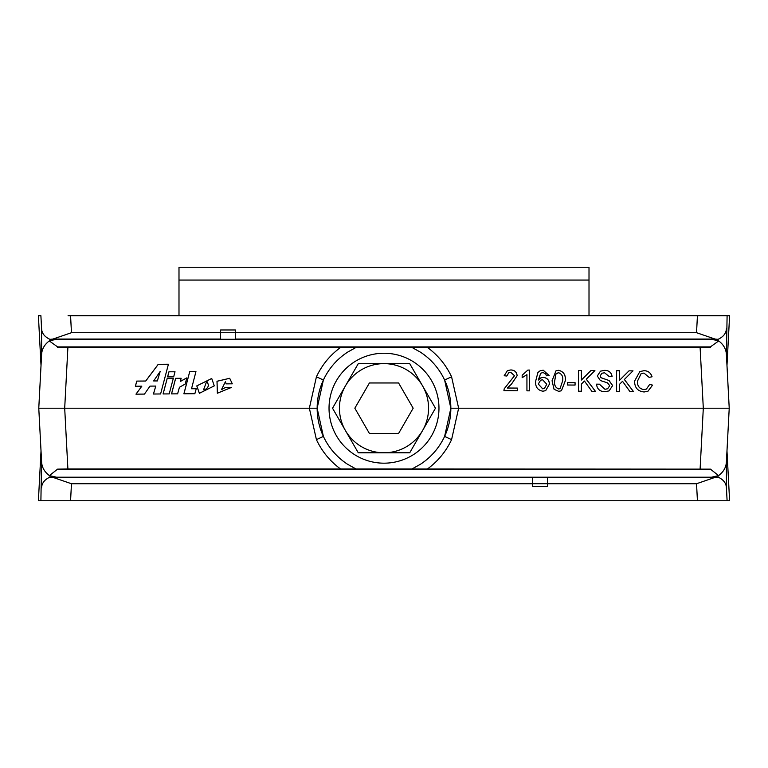 <?xml version="1.0" encoding="UTF-8"?>
<svg xmlns="http://www.w3.org/2000/svg" width="768" height="768" viewBox="0 0 768 768"><rect width="100%" height="100%" fill="white"/><g stroke="black" fill="none" stroke-linecap="round" stroke-linejoin="round"><path stroke-width="1.15" d="M384 353.251A54.97 54.97 0 0 1 438.97 408.211A54.97 54.97 0 0 1 384 463.181A54.97 54.97 0 0 1 329.03 408.211A54.97 54.97 0 0 1 384 353.251M589.008 267.264L178.992 267.264L178.992 280.042L589.008 280.042L589.008 267.264M589.008 315.696L589.008 280.09L178.992 280.09L178.992 315.696M339.437 408.211A44.563 44.563 0 0 0 422.592 430.502A44.563 44.563 0 0 0 384 363.648A44.563 44.563 0 0 0 339.437 408.211M332.534 408.211L358.272 452.784L409.728 452.784L435.466 408.211L409.728 363.648L358.272 363.648L332.534 408.211M399.072 383.808L398.582 382.963L369.418 382.963L354.835 408.211L369.418 433.469L398.582 433.469L413.165 408.211L398.582 382.963M729.6 315.696L726.979 365.491L729.6 315.696L699.926 315.696M347.568 464.266L355.968 468.96L340.541 468.96C330.019 461.232 321.984 451.459 316.426 439.651L309.36 408.211L316.426 376.781L323.386 380.016L317.146 408.211L323.386 436.406C328.838 447.955 336.902 457.238 347.568 464.266A66.854 66.854 0 0 1 347.568 352.166C336.902 359.184 328.838 368.477 323.386 380.016M710.429 469.133L718.579 475.613C723.619 471.85 726.23 467.146 726.422 461.501L729.226 408.211L726.422 354.931C726.23 349.344 723.658 344.669 718.714 340.906L710.41 346.906L57.59 346.906L57.562 347.472L67.891 347.472L64.694 408.211L38.774 408.211L41.578 461.501C41.77 467.146 44.381 471.85 49.421 475.613L57.571 469.133L710.429 469.133L412.032 468.96L420.432 464.266C431.098 457.238 439.162 447.955 444.614 436.406L450.854 408.211L444.614 380.016C439.162 368.477 431.098 359.184 420.432 352.166L412.032 347.472L427.459 347.472C437.981 355.2 446.016 364.973 451.574 376.781L458.64 408.211L450.854 408.211M317.146 408.211L64.694 408.211L67.891 468.96L57.571 469.133M729.226 408.211L458.64 408.211L451.574 439.651L444.614 436.406M67.891 347.472L355.968 347.472L347.568 352.166M57.59 346.906L49.286 340.906C44.342 344.669 41.77 349.344 41.578 354.931L38.774 408.211M700.109 468.96L703.306 408.211L700.109 347.472L710.438 347.472L710.41 346.906M38.4 500.736L41.021 450.941L38.4 500.736L68.074 500.736M619.517 384.336L619.517 391.517L616.608 391.498L616.608 370.733L619.517 370.762L619.517 380.323L629.021 370.829L633.005 370.858L624.384 379.469L633.533 391.622L629.952 391.594L622.541 381.312L619.478 384.346L619.478 391.517M581.424 384.048L581.424 391.238L578.515 391.21L578.515 370.454L581.424 370.474L581.424 380.035L590.928 370.541L594.912 370.57L586.291 379.181L595.44 391.344L591.859 391.315L584.448 381.034L581.386 384.067L581.386 391.238M558.672 391.334L554.064 389.299L552.058 380.774L555.994 370.819L558.672 370.301C563.722 371.587 565.92 375.11 565.286 380.87L561.437 390.778L558.672 391.334M527.875 370.07L529.574 370.08L529.574 390.845L526.934 390.826L526.934 374.65L522.173 377.674L522.173 375.216L527.875 370.07L529.574 370.08M522.883 377.366L522.173 377.674M700.109 347.472L427.459 347.472M511.421 384.202L507.312 388.022L517.411 388.09L517.411 390.758L503.914 390.653L504.192 388.81L514.502 375.725L510.739 372.336L508.8 372.71L506.822 376.032L504.182 375.754L507.437 370.589L510.797 369.946C514.598 370.061 516.72 371.99 517.142 375.725L511.421 384.202L507.312 388.022M537.907 372.509L540.077 370.819L543.197 370.186L549.149 375.552L546.509 375.802L545.549 373.661L543.024 372.576L540.768 373.181L538.301 380.074L540.73 377.933L543.322 377.376C547.219 377.885 549.245 380.141 549.418 384.154L545.683 390.643L542.89 391.21C537.648 390.23 535.229 386.88 535.661 381.168L537.907 372.509M540.73 373.2L538.301 380.074M575.078 382.666L575.078 385.066L567.408 385.008L567.408 382.608L575.078 382.666L575.04 385.066M612.634 385.574L609.091 390.883L605.146 391.68C600.01 391.69 597.13 389.184 596.506 384.163L599.414 384.182L605.011 389.28L607.651 388.762L609.725 385.69L607.526 382.877L600.336 380.525L597.293 376.013L600.461 371.174L604.454 370.378C608.842 370.32 611.395 372.374 612.106 376.56L609.197 376.541L604.57 372.778L601.91 373.238L600.202 375.84L600.941 377.683L609.062 380.525L612.634 385.574L609.072 390.893M641.107 373.642L637.469 381.12C637.248 385.968 639.379 388.79 643.882 389.568L646.426 389.05L649.67 384.413L652.579 385.123L647.981 391.2L644.16 391.968C637.824 391.363 634.627 387.734 634.589 381.101L639.83 371.568L644.102 370.675C648.173 370.819 650.822 372.845 652.051 376.771L649.142 377.376L643.958 373.066L641.146 373.622L637.498 381.11C637.21 385.978 639.341 388.8 643.843 389.587L643.882 389.568M68.074 315.696L727.104 315.696L726.422 355.046M38.4 315.696L41.021 365.491L38.4 315.696L40.896 315.696L41.578 328.608C41.798 333.264 44.592 336.845 49.949 339.341L52.963 339.053L71.462 332.698L220.589 332.698L220.589 329.981L235.44 329.981L235.44 339.053L715.037 339.053L696.538 332.698L235.44 332.698M220.589 332.736L235.44 332.736M49.286 340.906L56.41 339.274L711.59 339.274L718.714 340.906M532.56 483.696L547.411 483.696M547.411 483.734L547.411 477.197L532.56 477.197L532.56 486.451L547.411 486.451L547.411 483.734L696.538 483.734L715.037 477.379L718.051 477.091C723.408 479.587 726.202 483.168 726.422 487.824L727.104 500.736L40.896 500.736L41.578 461.386M699.926 500.736L729.6 500.736L726.979 450.941L729.6 500.736M532.56 477.379L52.963 477.379L71.462 483.734L532.56 483.734M532.56 477.197L56.41 477.197L49.421 475.613M52.963 477.379L49.949 477.091L49.949 475.862M49.949 477.091C44.592 479.587 41.798 483.168 41.578 487.824M547.411 477.379L715.037 477.379M718.051 475.862L718.051 477.091M718.579 475.613L711.59 477.197L547.411 477.197M420.432 352.166A66.854 66.854 0 0 1 420.432 464.266M412.032 468.96L355.968 468.96M412.032 347.472L355.968 347.472M214.282 385.872L211.718 378.47L196.781 385.901L199.373 393.302L214.282 385.872M189.715 371.654L183.898 393.792L194.851 393.715L196.253 388.723L191.52 388.752L195.946 371.606L189.715 371.654L183.946 393.792M167.568 376.896L173.674 376.848L175.018 371.76L168.941 371.808L167.568 376.896M169.21 393.907L173.318 378.336L167.213 378.384L163.085 393.946L169.21 393.907M135.955 394.157L144.47 394.09L150.01 386.112L155.77 386.074L153.427 394.022L160.598 393.965L168.413 364.253L158.218 364.33L145.699 381.024L136.752 381.091L135.379 386.227L141.83 386.179L135.955 394.157M180.336 381.379L181.152 378.278L175.622 378.326L171.514 393.888L177.619 393.84L179.424 387.302L185.213 384.038L186.816 377.866L180.336 381.379M226.147 383.866L232.301 383.818L229.699 378.288L216.998 381.254L217.363 393.226L231.466 387.437L225.389 387.485L221.482 389.635L225.379 381.802L226.147 383.866M67.891 468.96L340.541 468.96M49.949 340.598L49.949 339.341M220.589 332.698L220.589 339.053L52.963 339.053M715.037 339.053L718.051 339.341C723.408 336.845 726.202 333.264 726.422 328.608M718.051 339.341L718.051 340.598M231.456 387.456L225.389 387.485L221.482 389.635M225.398 381.811L226.186 383.866M229.718 378.298L217.037 381.274L217.382 393.226M186.835 377.875L180.432 381.427M181.152 378.298L175.661 378.336L171.562 393.888M141.83 386.179L136.003 394.157M168.413 364.272L158.256 364.339L145.738 381.043L136.79 381.11L135.418 386.227M155.77 386.074L153.466 394.022M153.638 380.947L157.363 380.938L160.176 371.462L153.638 380.947L157.325 380.918L160.176 371.462M173.309 378.355L167.213 378.384L163.133 393.946M175.018 371.779L168.941 371.808L167.616 376.896M195.946 371.626L189.754 371.674M196.243 388.733L191.52 388.752M211.738 378.48L196.819 385.91L199.392 393.302M203.587 389.722L204.547 389.923C208.79 387.504 209.443 384.778 206.534 381.773L203.587 389.722L204.586 389.942C208.829 387.514 209.482 384.797 206.573 381.782M207.456 381.917L206.534 381.773M507.274 388.032L517.411 388.09M517.373 388.109L517.373 390.758M508.762 372.73L506.794 376.032M507.418 370.598L510.797 369.946M510.758 369.965C514.56 370.08 516.682 372.01 517.104 375.744L517.142 375.725M517.104 375.744L511.382 384.211M529.536 370.099L529.536 390.845M522.134 377.693L526.934 374.65M540.058 370.819L543.197 370.186M543.158 370.205L549.11 375.562M540.71 377.942L543.322 377.376M543.283 377.395C547.181 377.904 549.206 380.16 549.379 384.173L549.418 384.154M549.379 384.173L545.664 390.643M542.65 388.829L544.445 388.464L546.768 384.221L542.592 379.766L540.634 380.179L538.272 384.038L542.65 388.829L544.426 388.474M540.634 380.179L538.301 384.019L542.688 388.819M555.974 370.829L558.672 370.301M558.634 370.32C563.683 371.606 565.882 375.13 565.248 380.89L565.286 380.87M565.248 380.89L561.418 390.787M557.213 372.989L555.859 374.112L554.669 380.803C554.016 384.874 555.341 387.59 558.634 388.954L560.054 388.637L562.646 380.842C563.29 376.762 561.965 374.045 558.643 372.701L555.898 374.102L554.707 380.784C554.054 384.854 555.379 387.571 558.672 388.934L560.054 388.637M567.408 382.627L575.04 382.685M578.515 370.464L581.424 370.474M581.386 370.493L581.424 380.035M590.909 370.56L594.912 370.57M594.874 370.589L586.253 379.2L595.392 391.334M581.386 384.067L584.448 381.034M596.506 384.182L599.414 384.182M599.376 384.202L604.982 389.299L607.613 388.781M600.442 371.174L604.454 370.378M604.416 370.397C608.803 370.33 611.357 372.394 612.067 376.579M601.91 373.238L600.202 375.84M600.163 375.859L600.941 377.683M600.902 377.702L609.062 380.525M609.024 380.544L612.595 385.594M616.608 370.752L619.517 370.762M619.478 370.771L619.517 380.323M629.002 370.848L633.005 370.858M632.966 370.877L624.384 379.469M624.346 379.488L633.485 391.622M619.478 384.346L622.541 381.312M643.843 389.587L646.397 389.069M649.661 384.442L652.579 385.123M652.541 385.142L647.962 391.21M639.811 371.578L644.102 370.675M644.064 370.694C648.134 370.829 650.784 372.864 652.013 376.79M323.386 436.406L316.426 439.651M451.574 439.651C446.016 451.459 437.981 461.232 427.459 468.96M316.426 376.781C321.984 364.973 330.019 355.2 340.541 347.472M444.614 380.016L451.574 376.781M697.43 500.736L696.538 483.734M71.462 483.734L70.57 500.736M726.422 461.386L726.422 487.824M41.578 355.046L41.578 328.608M696.538 332.698L697.43 315.696M70.57 315.696L71.462 332.698"/></g></svg>

